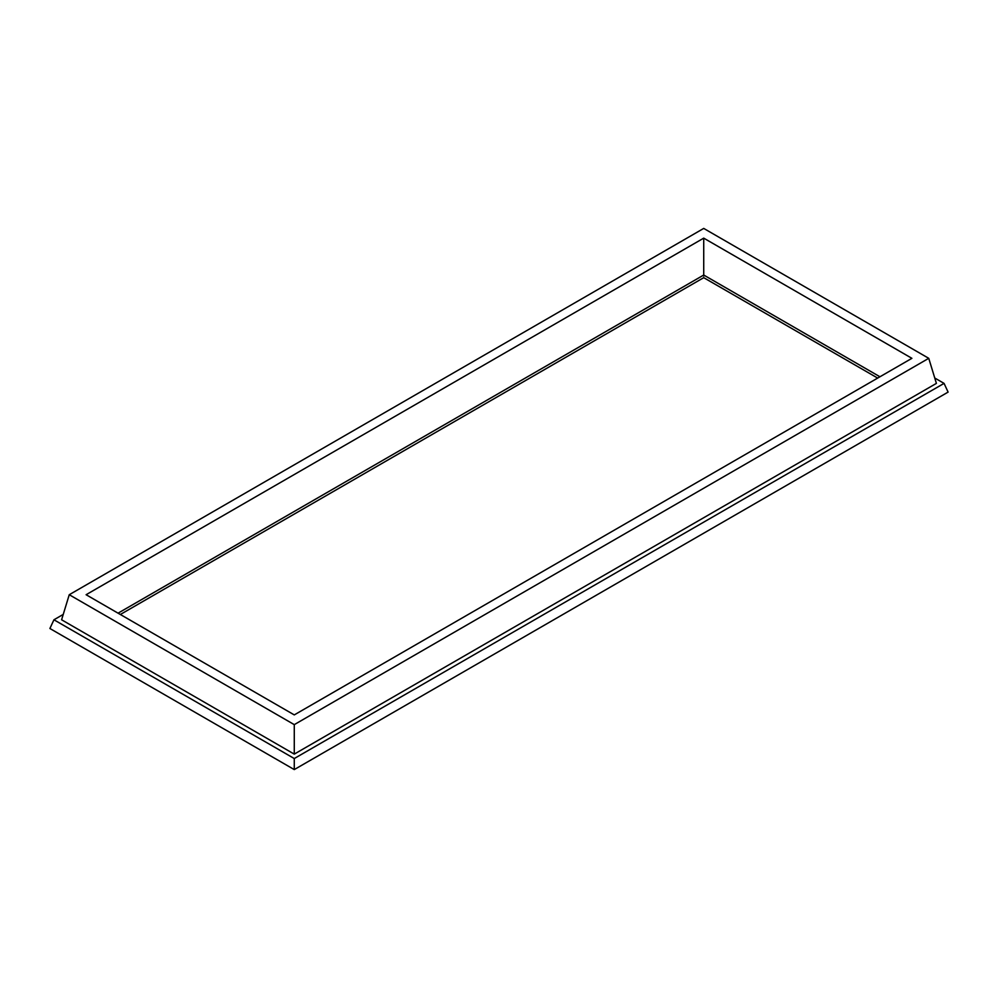 <?xml version="1.0" encoding="UTF-8"?>
<svg xmlns="http://www.w3.org/2000/svg" width="998" height="998" viewBox="0 0 998 998"><rect width="100%" height="100%" fill="white"/><g stroke="black" fill="none" stroke-linecap="round" stroke-linejoin="round"><path stroke-width="1.5" d="M294.273 714.905L911.898 358.319L703.727 238.135L86.102 594.721L294.273 714.905M879.937 376.77L703.727 275.036L703.727 238.135M703.727 228.417L928.751 358.319L294.273 724.635L69.249 594.721L703.727 228.417M118.063 613.171L703.727 275.036L703.727 276.122M294.273 724.635L294.273 754.114L936.398 383.382L928.751 358.319M294.273 754.114L61.602 619.783L69.249 594.721M63.236 614.419L53.942 619.783L294.273 758.542L944.058 383.382L934.764 378.017M294.273 758.542L294.273 769.583L948.1 392.102L944.058 383.382M53.942 619.783L49.9 628.503L294.273 769.583M877.666 378.08L703.727 277.669L120.334 614.494"/></g></svg>
